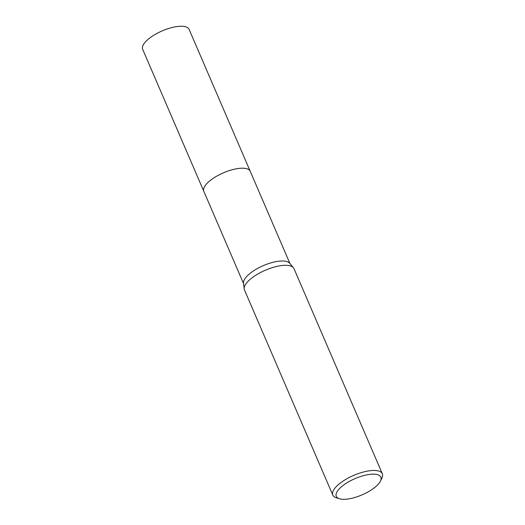 <?xml version="1.0" encoding="UTF-8"?>
<svg xmlns="http://www.w3.org/2000/svg" width="525" height="525" viewBox="0 0 525 525"><rect width="100%" height="100%" fill="white"/><g stroke="black" fill="none" stroke-linecap="round" stroke-linejoin="round"><path stroke-width="0.79" d="M243.574 283.625L203.818 191.31A25.272 9.22 -23.3 0 1 234.314 169.227A25.272 9.22 -23.3 0 1 250.235 171.321A25.279 9.22 -23.3 0 1 250.32 171.511M203.871 191.441A25.272 9.22 -23.3 0 1 234.314 169.221A25.272 9.22 -23.3 0 1 250.294 171.452M339.432 498.75L336.315 497.779A26.959 9.837 -23.3 0 1 332.811 495.095L244.46 289.938A26.959 9.837 -23.3 0 1 244.184 288.894L243.515 283.106A25.272 9.22 -23.3 0 1 274.267 262.008A25.272 9.22 -23.3 0 1 289.656 263.228L293.403 267.691A26.959 9.837 -23.3 0 1 293.974 268.616L382.325 473.767A26.959 9.837 -23.3 0 1 381.872 478.163L380.435 481.09A24.262 8.853 -23.3 0 1 351.566 498.337A24.262 8.853 -23.3 0 1 339.432 498.75A24.262 8.853 -23.3 0 1 340.797 487.344A24.262 8.853 -23.3 0 1 365.558 475.132A24.262 8.853 -23.3 0 1 380.435 481.09M244.184 288.894A26.959 9.837 -23.3 0 1 276.99 266.385A26.959 9.837 -23.3 0 1 293.403 267.691M332.811 495.095A26.959 9.837 -23.3 0 1 365.341 471.542A26.959 9.837 -23.3 0 1 382.325 473.767M203.897 191.5A25.279 9.22 -23.3 0 1 203.805 191.31L142.675 49.337A25.272 9.22 -23.3 0 1 143.548 44.402A25.272 9.22 -23.3 0 1 167.757 28.777A25.272 9.22 -23.3 0 1 189.092 29.348L289.99 263.629M203.805 191.31A25.279 9.22 -23.3 0 1 204.684 186.375A25.279 9.22 -23.3 0 1 228.893 170.737A25.279 9.22 -23.3 0 1 250.241 171.308"/></g></svg>
